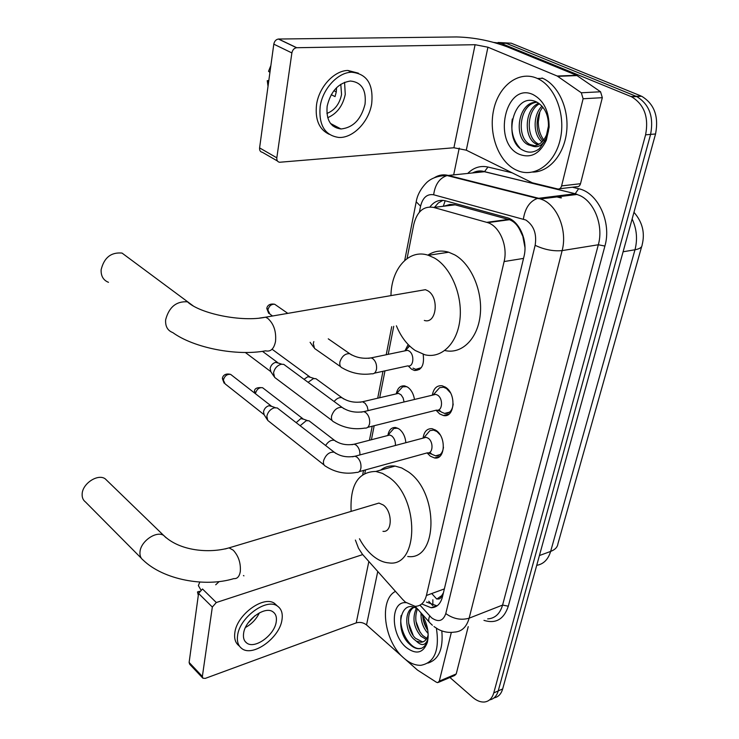 <?xml version="1.0" encoding="UTF-8"?>
<svg xmlns="http://www.w3.org/2000/svg" width="739" height="739" viewBox="0 0 739 739"><rect width="100%" height="100%" fill="white"/><g stroke="black" fill="none" stroke-linecap="round" stroke-linejoin="round"><path stroke-width="1.11" d="M423.17 354.314C424.528 364.992 421.636 370.387 414.514 370.488L411.558 369.195L408.464 366.165M405.055 350.628L408.168 344.55M396.335 393.628C397.591 388.012 400.39 385.435 404.732 385.906L407.826 387.254C411.374 389.915 413.591 393.989 414.477 399.466M387.92 435.16C389 429.747 391.596 427.197 395.725 427.521L399.189 429.036C403.06 432.139 405.286 436.703 405.859 442.707M432.324 395.18C433.599 388.363 436.878 385.231 442.144 385.776L445.552 387.236C456.665 393.887 454.679 418.339 443.382 415.512L439.65 413.905L436.028 410.237M423.059 438.125C424.084 431.502 427.114 428.361 432.149 428.703L436.01 430.366C446.578 437.045 445.183 460.249 434.467 457.94L430.301 456.157L427.087 452.905M355.385 540.07L358.517 548.283L362.424 554.268L402.681 599.468L405.397 602.128L415.096 606.331C420.768 606.202 424.537 602.581 426.412 595.486L504.109 261.551C508.062 246.115 499.675 226.282 487.768 222.642L433.627 207.428C423.659 205.775 417.036 211.474 413.757 224.508L407.06 258.567M523.849 238.521L519.997 230.254C517.42 224.933 513.91 221.423 509.467 219.714L454.513 204.657L449.931 204.454L444.518 206.015M441.913 595.477L437.072 598.913C439.493 599.421 441.109 598.276 441.913 595.477L442.652 596.059M488.969 223.113L489.366 221.996M522.972 237.219L524.967 247.491M441.996 595.117L443.437 592.77M393.739 326.296L388.215 354.332M384.973 370.858L379.68 397.748M374.174 425.729L371.412 439.742M365.482 469.921L364.817 473.274M493.855 42.437L501.125 43.361L630.875 96.495L636.676 96.541C649.304 104.19 653.941 116.808 650.588 134.396L498.234 690.919C496.71 696.092 493.809 699.094 489.551 699.907C493.809 699.094 496.71 696.092 498.234 690.919L650.588 134.396C653.941 116.808 649.304 104.19 636.676 96.541L506.187 43.278L635.909 96.218L641.664 96.264C654.283 103.876 658.911 116.448 655.548 133.971L502.677 688.924C501.153 694.087 498.252 697.08 494.003 697.902M498.114 42.492L511.222 43.195L640.907 95.931M421.729 603.957L431.114 607.744C436.758 607.56 440.527 603.975 442.421 597.001L523.988 256.488C528.025 241.154 519.693 221.506 507.73 217.848L445.275 200.777C439.28 199.364 434.172 201.414 429.95 206.929M437.054 605.869L426.495 602.1M630.875 96.495L631.642 96.827C644.279 104.504 648.925 117.168 645.59 134.821L493.763 692.914C492.146 698.383 489.052 701.413 484.47 702.004C480.599 702.309 476.664 700.748 472.664 697.33L449.922 677.487M453.681 174.838L459.233 148.077M434.495 207.326L438.329 202.957L442.947 200.352M436.407 628.252C439.687 650.338 434.514 662.689 420.897 665.303C415.244 665.497 409.563 663.095 403.845 658.089C384.003 641.591 378.617 599.8 395.476 591.385M441.811 630.903C443.418 648.888 438.781 659.622 427.909 663.095M420.473 612.289C427.16 622.284 429.461 632.307 427.373 642.357C423.235 653.211 416.196 654.93 406.274 647.503C390.525 634.764 390.201 600.872 406.081 602.691M414.782 606.322L416.177 607.486M418.588 609.934C400.824 595.68 393.739 629.997 409.332 643.918C413.628 648.094 417.729 649.535 421.627 648.242C424.482 646.865 426.468 644.177 427.576 640.196L427.622 639.715C425.276 645.637 421.526 646.126 416.39 641.184L420.888 642.274L423.678 641.554M414.016 607.375C405.757 611.532 407.318 630.755 415.503 638.32L422.237 641.738M413.84 607.31C404.085 609.675 404.787 630.847 413.692 639.023L416.39 641.184M417.35 609.038C414.108 618.617 415.891 627.439 422.699 635.503L426.865 638.367M416.306 608.4C412.094 618.053 413.628 627.319 420.907 636.205L426.172 639.42M422.763 615.827C423.124 621.194 424.814 626.053 427.826 630.395M421.054 613.102C420.722 621.148 423.05 627.919 428.047 633.406L428.149 633.508M427.863 637.175L428.214 636.011M428.204 634.736L428.029 635.475C426.763 639.752 424.389 642.025 420.888 642.274M423.188 619.319L426.763 628.806M415.918 621.194L420.038 632.214M408.621 623.18L413.221 635.558M401.138 615.476C398.552 629.683 409.766 649.239 419.521 648.556L421.692 648.214M427.475 641.249L428.103 637.554M451.326 632.427L439.299 681.127L456.231 673.94L454.697 675.464L438.661 682.273M468.23 626.626L456.231 673.94M202.662 677.968L189.674 664.232L189.119 662.449L202.366 676.444L202.92 678.236L205.313 678.374L356.226 622.885C359.948 621.859 363.376 622.543 366.535 624.917L402.395 656.74M198.569 593.435L202.504 588.983L216.305 602.525L212.333 607.042L198.569 593.435L189.119 662.449M212.333 607.042L202.366 676.444M216.305 602.525L362.701 554.601M405.323 659.336L417.48 670.07L436.426 682.245L437.774 682.651L439.299 681.127M243.611 633.305C242.983 637.72 244.009 640.944 246.669 642.967C254.613 649.553 274.52 635.198 276.22 621.887C276.94 617.231 275.85 613.878 272.931 611.827C264.996 605.611 245.136 620.012 243.611 633.305M245.468 627.476C251.657 624.086 256.294 619.217 259.371 612.853M248.156 622.875L254.937 615.744M277.19 605.86L274.622 603.458C263.814 595.08 236.849 614.617 234.845 632.667C234.032 638.616 235.408 642.967 238.965 645.71L239.621 646.366M281.965 619.882C282.963 613.49 281.457 608.89 277.439 606.091C266.64 597.722 239.63 617.333 237.607 635.401C236.785 641.36 238.152 645.71 241.708 648.454C252.526 657.498 279.61 637.988 281.965 619.882M243.925 575.838L243.464 575.561M219.123 581.602L215.714 584.789M199.807 582.083L198.366 585.593L200.842 589.87M199.465 591.311L197.498 591.93L198.532 593.722M197.498 591.93L198.301 595.394M536.773 78.195L537.502 78.519C555.035 86.241 565.843 114.517 560.365 138.849C555.118 163.282 535.553 177.545 518.464 170.986L515.767 169.822C498.446 161.416 488.359 133.879 493.643 109.908C498.659 85.835 518.566 70.408 536.773 78.195M541.992 77.983L542.731 78.306C558.61 85.364 569.326 109.252 566.591 132.078C564.005 154.941 548.818 172.205 532.643 172.085M519.323 154.303C491.998 142.987 505.282 81.466 533.022 94.564C543.747 100.328 549.123 111.183 549.132 127.136L546.361 140.151C539.756 153.906 530.75 158.626 519.323 154.303M546.49 136.503L548.458 125.916C548.477 114.591 544.541 106.628 536.643 102.01C513.245 90.463 501.984 140.595 522.972 150.211C528.644 153.25 534.149 152.714 539.488 148.604L546.417 138.489L548.532 130.627L546.454 137.713C542.555 145.555 537.659 148.271 531.766 145.86C538.223 146.165 543.156 142.507 546.555 134.868L546.454 137.713M536.911 102.259C519.24 103.728 515.831 138.248 530.186 144.548L534.888 145.749M537.142 102.268C518.15 100.716 512.811 137.971 528.154 144.724L531.766 145.86M539.452 103.765C525.992 110.905 526.131 138.572 538.26 143.856L539.027 144.216L536.985 144.382L538.01 144.752M538.685 103.211C524.182 109.27 523.618 138.516 536.246 144.031L536.985 144.382M542.906 107.21C534.962 116.319 535.332 133.593 543.026 140.816M542.001 106.139C532.68 115.025 533.031 135.08 542.038 141.888M545.049 141.454C540.625 136.475 538.38 129.962 538.306 121.907L539.775 112.189M548.449 126.064L546.555 134.868M512.293 119.016C510.631 130.821 513.125 140.428 519.757 147.846M546.38 139.643L548.532 130.627M107.331 480.877L105.243 478.854C98.047 473.422 82.556 483.408 82.158 493.874C81.927 497.439 83.036 500.137 85.484 501.975L141.343 558.268M382.959 531.323C392.381 532.911 392.751 511.739 383.329 505.023L378.959 503.065L374.655 504.349M351.127 511.379C349.907 485.089 358.147 471.778 375.855 471.445L382.451 473.376L389.056 477.357C419.807 498.529 418.911 567.672 388.788 562.896C383.393 562.481 378.082 560.116 372.835 555.783C367.671 551.442 363.218 545.77 359.477 538.777M380.705 470.087C384.88 466.771 389.675 465.431 395.097 466.078L401.73 467.963L408.344 471.861C439.169 492.654 437.996 561.04 407.725 556.495M128.032 257.541L122.027 253.071C111.044 252.082 104.079 257.643 101.132 269.753C100.873 276.063 103.331 280.247 108.485 282.316M424.325 320.44C436.463 324.569 439.659 297.18 427.641 290.695L425.396 289.688L418.985 290.796M390.959 295.618C391.254 268.774 408.916 248.6 428.371 255.297L434.403 258.003C450.993 267.453 462.669 295.203 459.954 319.34C457.395 343.552 441.442 358.905 424.87 354.775L415.272 350.526C407.254 345.085 400.963 336.836 396.39 325.788M427.872 255.14C434.255 250.983 441.211 250.013 448.73 252.23L454.771 254.89C471.39 264.183 482.992 291.545 480.174 315.396C477.514 339.312 461.45 354.535 444.823 350.517M429.793 452.314L431.918 454.282L435.576 455.843C440.01 456.074 442.643 453.201 443.474 447.224M440.074 434.744L436.952 431.567L433.534 430.098L429.876 430.661L426.431 434.726M359.154 471.667L427.354 452.831C433.026 454.088 433.756 441.793 428.186 438.218L426.107 437.312L423.318 438.061M324.172 465.071L267.749 420.426L266.844 416.214C267.897 411.909 270.391 409.11 274.354 407.808L277.254 407.946L278.899 409.23M267.25 419.641L264.165 414.801L263.518 411.771C264.257 408.667 266.058 406.653 268.913 405.729L271.943 406.45M438.864 409.776L441.294 412.011L444.564 413.415C449.478 413.775 452.351 410.625 453.192 403.974M450.439 392.788L446.504 388.529L443.483 387.227L439.594 387.689L435.761 392.039M367.671 427.354L436.453 410.136C442.439 411.669 443.474 398.709 437.617 395.153L435.77 394.349L432.731 395.079M332.227 420.648L274.622 377.38L273.55 372.761C274.622 368.327 277.162 365.482 281.171 364.253L283.776 364.364L285.716 365.796M273.975 376.4L270.899 371.8L270.123 368.465C270.89 365.278 272.719 363.237 275.61 362.359L278.631 363.163M395.393 445.488C395.633 441.423 394.404 438.227 391.698 435.881L389.721 435.012L387.236 435.65M300.145 425.719L306.26 420.676L309.013 420.787L310.5 421.932M296.191 422.653L300.819 418.597L303.627 419.207M397.785 428.186L393.822 428.5L390.617 432.121M404.057 401.97L403.152 398.007L401.092 394.848L398.469 393.351L395.762 393.989M308.08 382.294L313.41 378.599L315.904 378.691L317.641 379.957M304.034 379.31L307.849 376.687L310.639 377.361M406.829 386.654L402.626 386.839L399.078 390.7M413.018 368.133L415.78 369.343L421.276 367.689M374.405 373.158L407.78 365.879C413.674 367.579 414.828 354.397 409.055 350.997L407.512 350.314L404.593 350.923M340.624 366.71L314.518 348.429L313.299 343.487L313.826 341.594M409.258 345.649L407.836 347.893M313.724 347.321L310.103 342.314M583.108 98.758L581.316 92.781L557.197 76.025L576.586 75.304L600.548 91.775L602.322 97.677L583.108 98.758L561.594 185.905L580.512 183.706C579.782 185.997 578.471 187.004 576.586 186.736L559.562 188.75M602.322 97.677L580.512 183.706M576.475 75.258L507.231 46.853C490.594 40.654 473.69 37.356 456.536 36.95L278.594 39.028L296.727 47.721L475.094 44.709L487.934 47.213L557.197 76.025M277.439 161L262.41 152.317C260.35 151.938 259.417 150.47 259.592 147.902L276.82 157.823C276.626 160.418 277.559 161.896 279.61 162.257L453.903 147.763L466.291 150.183L532.329 182.792L557.677 188.972C559.562 189.239 560.873 188.223 561.594 185.905M296.727 47.721L296.551 47.73C294.094 48.183 292.542 49.919 291.877 52.931L273.799 44.155L259.592 147.902M273.799 44.155C274.437 41.181 275.97 39.472 278.409 39.038L278.594 39.028M291.877 52.931L276.82 157.823M327.155 106.185C325.991 119.958 330.61 127.551 341.012 128.983C353.159 127.635 361.168 119.376 365.038 104.208C366.442 89.909 361.565 82.177 350.406 81.022C338.49 82.907 330.739 91.294 327.155 106.185M327.71 117.695C336.966 113.64 342.822 105.871 345.261 94.38L344.577 82.288M331.229 94.684L335.053 96.606L336.273 91.913L333.88 90.703M326.906 113.436C334.619 110.388 339.506 104.088 341.557 94.546L340.79 84.264M358.397 73.179L347.893 70.464C334.111 70.593 318.934 87.091 316.541 104.689C314.925 119.644 319.146 129.519 329.197 134.295M371.671 103.866C373.648 84.274 366.95 73.734 351.579 72.228C337.788 72.367 322.583 88.911 320.153 106.555C318.629 125.15 324.846 135.449 338.813 137.454C352.9 138.332 368.826 121.972 371.671 103.866M270.88 65.475L268.534 71.304L269.938 72.394M332.707 125.815L333.963 125.279M268.811 80.597L267.259 80.653L268.654 81.761M267.259 80.653L268.026 86.324M336.568 87.673L336.273 91.913M520.219 229.219L519.997 230.254M436.74 599.033L431.733 593.537M432.86 599.745L432.851 605.472M433.636 606.793L434.162 607.31M445.155 200.749L443.308 206.264M444.361 588.909L426.412 595.486M455.233 204.832L433.627 207.428M508.515 219.418L486.807 222.337M523.526 258.401L504.109 261.551M633.97 212.315C642.459 222.051 645.175 232.933 642.117 244.96C642.034 247.325 639.66 248.923 634.986 249.764C637.711 239.224 636.759 228.961 632.131 218.975M536.726 565.335C543.516 564.153 548.162 559.515 550.647 551.414C555.063 549.714 557.492 547.174 557.936 543.765L641.674 246.54M539.424 555.543L550.647 551.414L634.986 249.764L623.097 251.777M655.548 133.971L645.59 134.821M502.677 688.924L493.763 692.914M419.974 605.158L431.53 617.767C438.356 622.561 443.104 621.166 445.783 613.582L535.138 245.311C536.948 233.875 533.835 225.441 525.808 220L433.654 194.773C427.124 193.738 422.763 197.544 420.574 206.181L419.382 212.185M434.578 177.582C438.827 174.967 443.354 174.238 448.148 175.392L538.509 198.246L543.396 200.075C558.213 206.975 567.367 231.483 562.13 250.604L469.136 618.183C466.614 627.06 461.709 631.706 454.42 632.104C448.85 632.963 443.446 632.03 438.218 629.305L433.969 626.543M572.383 187.235L578.619 188.722C597.934 192.5 611.864 222.504 604.899 246.05L508.303 606.202L502.585 605.075L469.136 618.183C461.127 620.474 453.34 618.94 445.783 613.582M535.138 245.311C544.329 249.662 553.326 251.417 562.13 250.604L598.322 244.766C603.68 226.088 594.673 202.218 579.875 195.539L574.988 193.766L537.438 198.44C529.817 201.193 525.133 208.065 523.388 219.049M508.303 606.202C503.943 619.282 495.823 624.012 483.962 620.372M487.685 618.894C495.019 618.423 499.989 613.813 502.585 605.075L598.322 244.766L604.899 246.05M467.732 173.416C473.644 167.541 480.387 165.416 487.952 167.023L512.044 172.787M501.125 43.361L506.187 43.278M578.619 188.722L575.228 193.72L577.214 194.431L540.736 198.93L537.438 198.44L447.095 175.559L484.461 171.725L478.438 171.3L472.637 172.926M472.517 172.935C476.729 170.792 480.784 170.376 484.701 171.697L575.228 193.72L484.461 171.725L487.952 167.023M420.574 206.181L416.196 201.793C416.519 200.13 417.609 191.752 426.68 182.551C427.89 181.443 433.821 175.559 447.095 175.559C439.566 178.034 435.086 184.436 433.654 194.773M404.704 260.451L416.426 200.666M429.692 615.975C428.287 619.347 428.398 621.665 430.015 622.949L432.37 625.231M560.864 197.904L554.398 196.297M368.844 561.511L356.226 622.885M377.758 571.506L366.535 624.917M378.959 503.065L229.044 547.867C209.248 553.613 179.568 550.98 163.864 535.581C156.723 530.269 140.687 541.133 139.994 551.904C139.662 555.571 140.715 558.305 143.154 560.088C163.31 579.699 204.925 587.523 233.82 578.619C237.21 578.933 239.362 576.605 240.286 571.663C240.932 563.201 238.586 556.042 233.238 550.186L229.044 547.867L225.146 548.966M105.243 478.854L166.016 537.715M425.396 289.688L265.55 317.197C241.912 322.324 199.89 313.706 187.438 301.808C176.27 301.115 169 307.11 165.647 319.775C165.203 326.333 167.587 330.601 172.787 332.587C193.904 347.958 236.72 356.272 265.606 350.831C270.705 352.004 274.012 348.845 275.536 341.353C276.358 331.368 273.763 323.7 267.73 318.352L265.55 317.197L259.722 318.047M122.027 253.071L193.193 305.9M264.063 414.662L225.109 383.874L223.344 380.095C224.665 375.818 227.113 373.934 230.688 374.424L231.889 375.357M222.504 378.1L223.344 380.095M335.811 453.404L334.231 452.203C329.483 451.705 325.945 454.485 323.627 460.545L323.534 460.997C323.137 463.686 323.867 465.459 325.723 466.309C335.284 472.424 345.529 474.456 356.457 472.415C358.84 472.637 360.336 471.131 360.946 467.879C361.279 463.436 359.976 459.88 357.048 457.201L354.997 456.231L352.485 456.794M343.931 408.695L342.083 407.383C337.344 407.032 333.862 409.849 331.645 415.835L331.552 416.297C331.127 419.281 331.968 421.193 334.065 422.034C343.653 427.863 353.87 429.886 364.733 428.093C367.32 428.417 368.955 426.819 369.629 423.299C369.98 418.717 368.65 415.115 365.648 412.491L363.828 411.632L361.103 412.159M255.472 393.73L255.518 393.268C256.839 389.13 259.195 387.282 262.594 387.726L263.675 388.566M254.632 391.245L255.518 393.268M359.893 454.928C360.105 450.79 358.858 447.511 356.161 445.1L354.203 444.194L351.93 444.693M325.594 445.497C328.31 441.377 331.294 439.668 334.545 440.379L335.986 441.469M368.142 410.598L367.209 406.542L365.14 403.309L362.535 401.757L360.078 402.228M334.13 401.508C336.707 398.404 339.33 397.148 342.009 397.758L343.672 398.94M272.552 315.987L269.957 314.158L267.878 309.983C269.07 305.918 271.342 304.015 274.705 304.265L276.174 305.281M266.927 308.117L267.878 309.983M351.607 354.942L349.695 353.676C345.233 353.427 341.991 356.115 339.968 361.75L339.875 362.202C339.45 365.306 340.346 367.265 342.554 368.077C351.644 373.297 361.316 375.2 371.551 373.786C374.174 374.137 375.837 372.511 376.539 368.927C376.881 364.447 375.606 361.002 372.696 358.591L371.163 357.879L368.521 358.313M475.094 44.709L453.903 147.763M487.934 47.213L466.291 150.183M577.067 75.572L557.788 76.348M581.316 92.781L600.548 91.775M428.768 601.26L432.491 605.37M509.467 219.714L487.768 222.642M434.467 457.94L439.668 456.48M443.382 415.512L449.053 414.062M414.514 370.488L419.632 369.352M641.664 96.264L631.642 96.827M435.964 605.925L431.114 607.744M391.716 326.684L386.22 354.748M382.978 371.292L377.694 398.21M372.207 426.218L369.454 440.25M363.533 470.457L362.738 474.54M415.142 606.331L429.193 622.026M561.483 197.83L555.017 196.214M428.029 635.475L427.622 639.715M427.576 640.196L427.373 642.357M245.08 641.406L246.669 642.967M274.622 603.458L277.439 606.091M537.502 78.519L542.731 78.306M528.893 145.075L530.925 144.899M548.458 125.916L549.132 127.136M546.417 138.489L546.361 140.151M375.855 471.445L395.097 466.078M428.371 255.297L448.73 252.23M224.102 383.144L222.411 378.691C222.31 376.816 224.379 372.724 230.688 374.424L271.01 405.831M435.576 455.843L440.167 454.559M277.254 407.946L334.231 452.203C340.125 456.379 347.044 457.718 354.997 456.231L426.107 437.312M269.624 405.628L275.342 407.66M433.534 430.098L434.985 429.719M428.066 452.868L431.752 454.162M423.946 437.645L429.876 430.661M444.564 413.415L449.571 412.15M283.776 364.364L342.083 407.383C348.337 411.605 355.579 413.018 363.828 411.632L435.77 394.349M275.998 362.295L281.716 364.17M262.474 351.33L277.494 362.443M443.483 387.227L444.97 386.876M437.248 410.2L440.601 411.494M433.479 394.617L439.594 387.689M245.339 352.494L270.705 371.551M254.539 393L254.539 391.809C254.151 388.548 256.839 387.19 262.594 387.726L302.814 418.68M389.721 435.012L354.203 444.194C346.683 445.552 340.134 444.278 334.545 440.379L309.013 420.787M301.604 418.486L307.341 420.528M387.818 435.28L393.822 428.5M398.469 393.351L362.535 401.757C354.757 403.023 347.912 401.693 342.009 397.758L315.904 378.691M308.339 376.613L314.103 378.497M272.469 349.519L309.65 376.761M396.446 393.582L402.626 386.839M268.7 313.364L266.844 308.616C266.779 307.101 268.423 303.055 274.705 304.265L287.804 313.364M407.512 350.314L371.163 357.879C363.108 359.034 355.949 357.63 349.695 353.676L328.264 338.832M405.378 350.48L409.637 346.009M557.308 76.071L576.586 75.304M296.551 47.73L278.409 39.038M330.509 123.468L341.012 128.983M347.893 70.464L351.579 72.228"/></g></svg>
